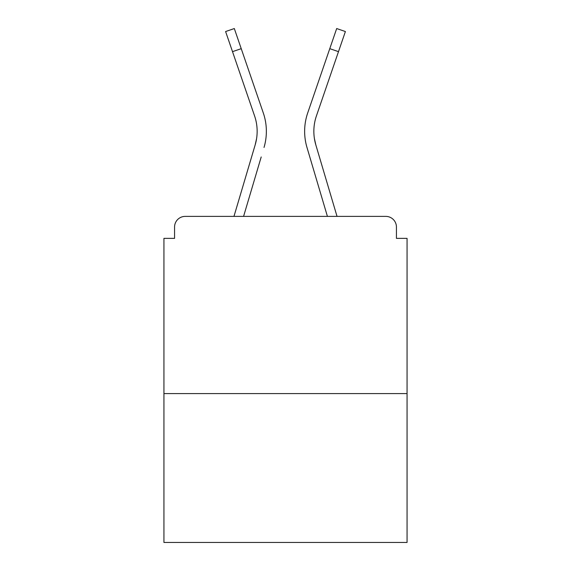<?xml version="1.0" encoding="UTF-8"?>
<svg xmlns="http://www.w3.org/2000/svg" width="571" height="571" viewBox="0 0 571 571"><rect width="100%" height="100%" fill="white"/><g stroke="black" fill="none" stroke-linecap="round" stroke-linejoin="round"><path stroke-width="0.86" d="M396.431 238.364L396.431 227.022L396.431 238.364L407.066 238.364L407.066 542.45L163.934 542.45L163.934 238.364L174.569 238.364L174.569 227.022L174.569 238.364M407.066 393.597L163.934 393.597M396.431 227.022A10.635 10.635 0 0 0 385.796 216.388L185.204 216.388A10.635 10.635 0 0 0 174.569 227.022M385.796 216.388L337.033 216.388L315.813 144.834L314.414 138.596L315.813 144.834A47.493 47.493 0 0 1 316.427 115.906A47.493 47.493 0 0 0 313.85 131.33A47.493 47.493 0 0 1 316.427 115.906A47.493 47.493 0 0 0 313.85 131.33A47.493 47.493 0 0 1 316.427 115.906A47.493 47.493 0 0 0 313.85 131.33A47.493 47.493 0 0 1 316.427 115.906A47.493 47.493 0 0 0 313.85 131.33A47.493 47.493 0 0 1 316.427 115.906A47.493 47.493 0 0 0 313.85 131.33A47.493 47.493 0 0 1 316.427 115.906A47.493 47.493 0 0 0 313.85 131.33A47.493 47.493 0 0 1 316.427 115.906A47.493 47.493 0 0 0 313.85 131.33A47.493 47.493 0 0 1 316.427 115.906A47.493 47.493 0 0 0 313.85 131.33A47.493 47.493 0 0 1 316.427 115.906L338.489 51.654L329.774 48.663L336.683 28.55L345.398 31.541L338.489 51.654M232.511 51.654L225.602 31.541L234.317 28.55L241.226 48.663L232.511 51.654L254.573 115.906A47.493 47.493 0 0 1 255.187 144.834L256.586 138.596L255.187 144.834L256.586 138.596L255.187 144.834L256.586 138.596L255.187 144.834L256.586 138.596L255.187 144.834L256.586 138.596L255.187 144.834L256.586 138.596L255.187 144.834L256.586 138.596L255.187 144.834L256.586 138.596L255.187 144.834L256.586 138.596L255.187 144.834L233.967 216.388L252.368 154.348L233.967 216.388L252.368 154.348L233.967 216.388L252.368 154.348L233.967 216.388L252.368 154.348L233.967 216.388L185.204 216.388M243.581 216.388L261.204 156.968M309.796 156.968L306.977 147.454A56.707 56.707 0 0 1 307.712 112.915L329.774 48.663M254.573 115.906A47.493 47.493 0 0 1 257.15 131.33A47.493 47.493 0 0 0 254.573 115.906A47.493 47.493 0 0 1 257.15 131.33A47.493 47.493 0 0 0 254.573 115.906A47.493 47.493 0 0 1 257.15 131.33A47.493 47.493 0 0 0 254.573 115.906A47.493 47.493 0 0 1 257.15 131.33A47.493 47.493 0 0 0 254.573 115.906A47.493 47.493 0 0 1 257.15 131.33A47.493 47.493 0 0 0 254.573 115.906A47.493 47.493 0 0 1 257.15 131.33A47.493 47.493 0 0 0 254.573 115.906A47.493 47.493 0 0 1 257.15 131.33A47.493 47.493 0 0 0 254.573 115.906M264.023 147.454A56.707 56.707 0 0 0 263.288 112.915L241.226 48.663M263.288 112.915L253.424 84.194M327.419 216.388L306.977 147.454M307.712 112.915L317.576 84.194"/></g></svg>
